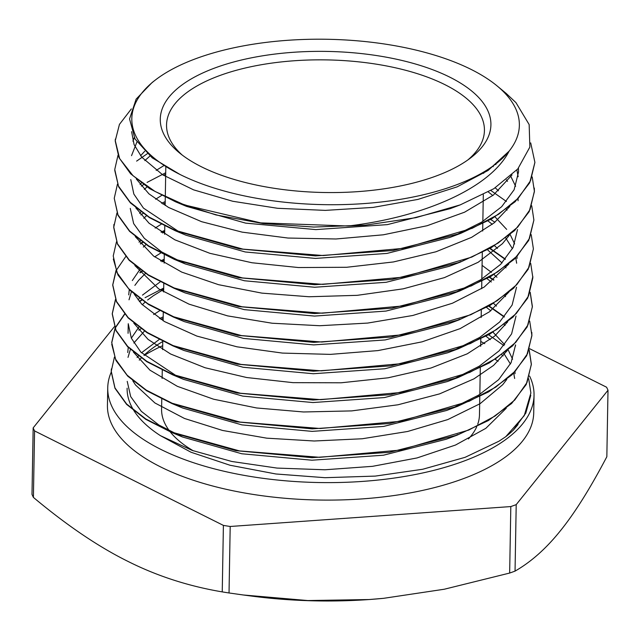 <?xml version="1.0" encoding="UTF-8"?>
<svg xmlns="http://www.w3.org/2000/svg" width="640" height="640" viewBox="0 0 640 640"><rect width="100%" height="100%" fill="white"/><g stroke="black" fill="none" stroke-linecap="round" stroke-linejoin="round"><path stroke-width="0.96" d="M182.152 155A158.968 67.84 -179 0 1 166.544 124.952A158.968 67.84 -179 0 1 220.608 75.248A158.968 67.84 -179 0 1 391.576 66.968A158.968 67.84 -179 0 1 484.432 130.504A158.968 67.84 -179 0 1 467.792 159.992M216.496 67.384A165.344 70.56 1 0 0 179.256 152.712A165.344 70.56 1 0 0 324.36 192.512A165.344 70.56 1 0 0 470.768 157.8A165.344 70.56 1 0 0 428.84 68.32A165.344 70.56 1 0 0 216.496 67.384M179.992 174.464A193.8 82.704 -179 0 1 155.432 79.96A193.8 82.704 -179 0 1 327.032 39.272A193.8 82.704 -179 0 1 497.112 85.928A193.8 82.704 -179 0 1 509.128 151.12A193.8 82.704 -179 0 1 179.992 174.464L152.208 157.848L135.032 139.008L129.552 118.944L136.144 99.104L152.08 82.552L155.432 79.96M479.792 396.64L479.472 414.728A158.968 67.84 -179 0 1 477.752 424.168M476.72 426.768A158.968 67.84 -179 0 1 468.4 438.952M193.352 450.832A158.968 67.84 -179 0 1 170.208 431.856M169.552 431.008A158.968 67.84 -179 0 1 161.584 409.176L161.76 398.992M131.6 131.656L134.072 144.552L141.736 157.168L162.688 174.824L193.632 189.864L232.744 201.264L277.552 208.288L325.328 210.384L373.112 207.4L417.952 199.408L457.112 186.864L488.104 170.448L509.128 151.12C490.408 187.928 424.224 216.984 348.2 226A209.976 89.608 -179 0 0 365.576 225.12L415.904 217.664L460.224 204.88L493.816 188.72L517.808 168.928L529.864 147.072L529.16 124.568L515.96 102.64L506.176 93.416L497.112 85.928M348.192 226L260.704 222.88L184.536 204.96L155.04 191.448L133.048 175.736L119.608 158.536L115.272 140.664L119.44 124.4L131.352 108.912M530.704 142.896L534.912 162.408L530.528 180.712L518.28 198.216L498.6 214.264L472.216 228.288L403.752 248.32L323.264 255.544L242.992 249.128L175.2 230.312L149.304 217.184L130.184 202.248L118.488 186.136L114.76 169.488L117.976 155.336M532.224 176.96L534.376 191.232L530.056 209.544L517.768 227.032L498.088 243.096L471.736 257.112L403.256 277.152L322.752 284.368L242.512 277.944L174.712 259.136L148.816 246.008L129.656 231.08L118.016 214.968L114.24 198.312L117.464 184.136M136.624 161.112L147.32 153.712M495.416 164.224L495.936 164.576M531.736 205.768L533.888 220.056L529.512 238.368L517.288 255.872L497.576 271.912L471.224 285.944L402.736 305.968L322.256 313.192L242 306.776L174.184 287.968L148.32 274.832L129.168 259.904L117.48 243.792L113.768 227.144L116.944 212.984M141.36 186.112L143.576 184.616M147.08 182.4L165.712 172.752M490.856 190.504L506.448 201.496M531.224 234.664L533.392 248.88L529.032 267.192L516.76 284.688L497.104 300.744L470.72 314.76L402.248 334.8L321.752 342.024L241.488 335.6L173.704 316.784L147.792 303.664L128.672 288.728L116.992 272.616L113.232 255.968L116.472 241.8M140.832 214.928L143.08 213.424M161.544 203.264L165.208 201.6M490.64 219.488L494.928 222.232M530.72 263.408L532.864 277.712L528.528 296.024L516.272 313.52L496.568 329.568L470.232 343.6L401.736 363.624L321.248 370.84L241.008 364.416L173.192 345.624L147.32 332.48L128.144 317.56L116.504 301.448L112.744 284.792L116.024 270.416M140.328 243.76L142.56 242.256M161.032 232.072L164.704 230.416M489.824 248.128L505.44 259.128M530.224 292.296L532.392 306.536L528.008 324.84L515.768 342.344L496.08 358.392L469.704 372.416L401.232 392.448L320.744 399.672L240.48 393.256L172.68 374.44L146.8 361.312L127.664 346.376L115.968 330.264L112.256 313.616L115.456 299.456M139.848 272.584L142.072 271.088M160.544 260.904L164.2 259.24M489.632 277.152L493.928 279.904M529.704 321.104L531.864 335.36L527.536 353.672L515.248 371.168L495.584 387.224L469.216 401.24L400.744 421.28L320.24 428.496L239.992 422.072L172.2 403.264L146.296 390.136L127.152 375.208L115.496 359.088L111.72 342.448L115.136 327.864L124.704 313.856M139.312 301.408L141.56 299.896M145.064 297.688L163.696 288.08M488.824 305.776L504.416 316.784M529.216 349.888L531.368 364.184L527.008 382.496L514.776 400L495.056 416.04L468.712 430.072L400.216 450.096L319.736 457.312L239.488 450.904L171.672 432.096L145.808 418.96L126.64 404.032L114.976 387.92L111.248 371.272L114.424 357.104M138.832 330.24L141.056 328.744M159.528 318.544L163.2 316.88M488.624 334.808L503.936 345.616M528.704 378.792L530.88 393.016L524.272 415.6L505.736 436.72L498.992 441.2L465.088 457.328L422.728 469.256L375.288 476.096L324.976 477.696L275.88 473.976L229.976 465.232L191.008 452.232L160.408 435.648L192.168 450.408L231.816 461.48L277.008 468.08L324.896 469.776L372.536 466.328L417.016 457.952L455.536 445.032L485.808 428.344L506.264 408.224M530.784 395.32L525.808 413.104L513.408 430.08A209.976 89.608 -179 0 1 505.72 436.72M365.224 225.144L313.744 227.048L262.968 223.536L215.936 214.936L175.536 201.792L149.696 188.68L130.624 173.768L118.992 157.672L115.24 141.048L115.328 139.112M534.896 162.408L529.72 182.784L515.152 201.72L491.832 218.8L460.888 233.288L392.92 250.536L315.528 255.896L239.432 248.872L175.136 230.68L149.472 217.656L130.384 202.872L118.68 186.904L114.752 170.4M534.312 188.064L534.4 191.616L529.184 211.632L514.584 230.608L491.208 247.704L460.144 262.192L392.112 279.4L314.696 284.72L238.584 277.648L174.384 259.392L148.608 246.28L129.592 231.376L117.96 215.304L114.256 198.32M533.888 220.056L528.728 240.424L514.144 259.36L490.872 276.44L459.92 290.912L391.976 308.184L314.56 313.552L238.448 306.528L174.16 288.336L148.288 275.2L129.136 260.28L117.504 244.168L113.728 227.528L113.92 224.416M533.384 249.024L528.176 269.288L513.592 288.264L490.184 305.352L459.152 319.848L391.12 337.048L313.712 342.368L237.624 335.304L173.4 317.064L148.56 304.504L129.856 290.288L117.936 274.944L113.312 259.032M532.864 276.48L527.704 298.088L513.096 317.048L489.8 334.136L458.768 348.608L390.792 365.856L313.36 371.208L237.248 364.152L173.008 345.92L147.176 332.8L128.104 317.888L116.472 301.792L112.72 285.176L116.192 270.496L125.88 256.384M140.528 243.992L142.84 242.448M161.4 232.304L164.696 230.816M489.504 248.312L505.232 259.376M530.168 292.464L532.352 306.92L527.208 326.904L512.632 345.848L489.328 362.928L458.384 377.408L390.416 394.664L313.024 400.024L236.928 393.008L172.64 374.816L146.784 361.68L127.624 346.76L115.984 330.648L112.24 314L115.52 299.616M140.048 272.816L142.344 271.28M160.88 261.112L164.2 259.616M489.312 277.344L493.672 280.112M531.808 332.352L531.888 335.744L526.664 355.76L512.072 374.744L488.688 391.832L457.616 406.32L389.592 423.528L312.168 428.848L236.064 421.776L171.864 403.512L146.584 390.712L127.752 376.176L115.96 360.496L111.736 344.272M111.736 342.832L115.184 328.136L124.856 314.032M139.52 301.664L141.856 300.104M160.376 289.96L163.696 288.456M488.48 305.968L504.216 317.024M529.136 350.112L531.344 364.568L526.216 384.552L511.624 403.488L488.36 420.568L457.4 435.04L389.448 452.312L312.032 457.68L235.92 450.656L171.64 432.456L145.76 419.328L126.616 404.408L114.984 388.296L111.216 371.656L111.368 368.904M480.752 341.464L484.768 343.64M501.776 354.832L503.152 355.92M518.048 424.528L513.408 430.08M460.224 204.88L450.224 208.648L387.352 224.624L315.848 229.608L245.632 223.128L186.456 206.352L175.536 201.792M181.224 204.08L175.952 201.6M132.912 141.152L134.272 137.648M518.432 168.192L518.536 171.928L514.128 189.736L501.688 206.688L481.728 222.096L455.152 235.368M460.888 233.288L449.808 237.456L386.952 253.432L315.472 258.416L245.28 251.976L186.064 235.24L175.136 230.68M180.816 232.96L143.44 208.096L133.84 194.04L130.768 179.576M140.584 155.728L144.728 151.248M510.704 176.152L515.632 186.296M518.048 198.848L518.064 200.752M460.912 261.52L454.424 264.272M460.144 262.192L449.072 266.36L386.168 282.296L314.664 287.248L244.456 280.76L185.32 263.952L161.712 251.944L144.296 238.296L133.648 223.592L130.256 208.4M140.08 184.528L141.376 183.024M156.168 170.4L163.624 165.76M495.232 187.824L498.496 190.808M517.528 229.576L513.144 247.376L500.68 264.32L480.76 279.736L454.184 292.992M459.92 290.912L448.832 295.088L385.992 311.08L314.496 316.08L244.288 309.632L185.072 292.888L174.16 288.336M179.84 290.616L174.504 288.096M139.592 213.376L140.904 211.848M155.64 199.224L161.672 195.408M495.024 216.896L506.68 229.392M510.168 234.568L514.64 243.952M517.04 256.48L517.048 258.4M460.112 319.08L453.432 321.928M459.152 319.848L448.088 324.016L385.176 339.944L313.688 344.896L243.504 338.416L184.344 321.624L173.4 317.064M179.104 319.352L173.504 316.696M139.064 242.192L140.384 240.672M155.152 228.064L161.184 224.248M494.528 245.728L497.496 248.448M516.536 287.224L512.12 305.048L499.64 322.008L479.696 337.432L453.04 350.688M458.768 348.608L447.688 352.784L384.824 368.752L313.312 373.736L243.096 367.256L183.928 350.472L173.008 345.92M178.696 348.2L173.368 345.696M128.728 294.88L129.256 289.704M132.328 280.552L139.88 269.504M154.648 256.872L160.664 253.072M482.08 265.344L491.456 272.368M494.016 274.56L496.976 277.28M516.024 316.056L511.616 333.864L499.176 350.808L479.216 366.224L452.648 379.488M458.384 377.408L447.304 381.584L384.456 397.56L312.976 402.544L242.776 396.112L183.56 379.368L172.64 374.816M178.312 377.096L140.928 352.224L131.328 338.168L128.248 323.704L128.072 333.312M138.064 299.856L139.4 298.32M142.472 295.12L160.176 281.888M493.288 303.152L496.48 306.088M515.552 344.88L511.088 362.72L498.608 379.696L478.6 395.128L451.896 408.4M457.616 406.32L446.552 410.488L383.64 426.424L312.136 431.376L241.936 424.888L182.792 408.08L171.864 403.512M177.56 405.8L172.024 403.192M127.744 352.528L128.264 347.392M131.328 338.176L138.864 327.152M153.648 314.536L159.672 310.728M493.016 332.216L504.696 344.688M508.16 349.84L512.616 359.24M515 371.824L515.016 373.704M457.888 434.488L451.664 437.128M457.4 435.04L446.312 439.216L383.472 455.208L311.976 460.208L241.76 453.76L182.552 437.008L158.848 424.984L141.32 411.328L130.672 396.584L127.224 381.352M137.08 357.504L138.392 355.976M141.456 352.784L159.16 339.536M514.648 378.472L513.712 373.136M510.432 364.016L503.784 353.336M490.312 339.632L486.024 336.264M163.176 318.232L160.984 319.464M144.48 331.08L133.856 343.016M130.384 349.408L128.016 357.376M132.768 380.752L135.568 385.032L154.928 402.976L184.496 418.472L222.56 430.456L266.688 438.16L314.216 441L362.184 438.768L407.632 431.48L447.792 419.576L480.12 403.672L502.72 384.704L506.776 379.424M505.008 325.48L504.288 324.528M490.792 310.8L486.232 307.208M163.68 289.408L153.288 295.776L147.624 300M144.984 302.232L142.288 304.736M133.336 352L149.952 370.176L177.344 386.328L213.6 399.216L256.576 407.96L303.56 411.976L351.688 410.904L397.992 404.784L439.584 393.88L473.968 378.848L493.568 365.4L507.296 350.56M505.536 296.64L504.808 295.688M491.304 281.992L487.016 278.616M164.176 260.6L162 261.816M145.48 273.408L138.68 280.28L134.864 285.376M131.416 291.76L129.024 299.792M133.8 323.144L148.064 339.384L170.616 354.016L205.032 367.736L246.656 377.52L292.976 382.648L341.104 382.792L388.08 377.808L431.032 367.992L467.248 353.824L494.592 336.16L507.76 321.776M506.008 267.816L505.288 266.864M502.032 262.944L487.528 249.768M164.68 231.752L162.48 232.984M145.992 244.6L143.312 247.08M134.304 294.296L141.8 304.224L164.448 321.536L196.816 336.064L237.008 346.816L282.472 353.088L330.448 354.376L377.968 350.592L422.072 341.84L460.104 328.632L489.608 311.704L508.912 292.032M516.656 263.216L515.728 257.808M512.472 248.712L505.808 238.056M492.296 224.328L488.016 220.952M165.184 202.944L162.992 204.176M146.488 215.744L143.792 218.248M134.856 265.544L158.752 288.912L189.064 304.168L227.624 315.888L272.12 323.224L319.768 325.72L367.648 323.08L412.824 315.472L452.448 303.224L484.176 287.072L508.784 264.096M507.032 210.16L506.304 209.2M492.824 195.512L488.312 191.968M165.688 174.112L163.512 175.336M146.992 186.944L144.32 189.416M135.272 236.616L153.664 256.144L181.712 272.096L218.584 284.696L261.92 293.128L309.104 296.752L357.2 295.336L403.24 288.824L444.416 277.624L478.128 262.288L502.384 243.736L509.28 235.304M507.52 181.344L506.376 179.856M493.304 166.664L492.736 166.2M149.968 156.024L144.808 160.608M135.848 207.864L149.08 223.256L174.88 239.832L209.864 253.312L251.952 262.752L298.488 267.544L346.632 267.28L393.424 261.952L435.944 251.776L471.616 237.344L494.272 222.768L509.832 206.416M518.16 176.72L516.88 169.976M136.92 141.976L131.536 155.656M136.328 179.032L148.952 193.856L168.504 207.416L201.568 221.68L242.2 232.144L287.968 238.04L336 238.984L383.36 234.8L427.128 225.72L464.576 212.192L493.456 195.024L512.04 174.92M529.592 376.064A213.184 90.976 -179 0 1 534.04 395.304A213.184 90.976 -179 0 1 319.296 482.544A213.184 90.976 -179 0 1 107.736 387.856A213.184 90.976 -179 0 1 111.208 372.208M160.408 435.648A193.8 82.704 -179 0 1 127.112 388.2M139.264 360.152A193.8 82.704 -179 0 1 141.232 358.016M143.984 355.288A193.8 82.704 -179 0 1 162.768 341.504M127.528 561.176C98.248 546.64 66.872 525.384 33.408 497.408L34.568 430.92L223.4 525.4L222.24 591.888C188.376 586.176 156.808 575.936 127.528 561.176M560.656 530.448C546.416 548.296 531.216 561.856 515.048 571.112L516.208 504.624L608 390.24L606.84 456.728C590.28 488.256 574.888 512.824 560.656 530.448M608 390.24A292.432 124.8 -179 0 0 606.592 387.216L529.632 348.704M114.368 326.704L33.16 427.896L32 494.392A292.432 124.8 -179 0 0 33.408 497.408M243.16 594.968L251.096 596.016A255.032 108.832 1 0 0 369.056 599.544L307.768 600.552L243.16 594.968L229.032 592.968L230.192 526.48L510.816 506.568L509.656 573.056L444.32 589.224L383.616 598.32L369.056 599.544A255.032 108.832 1 0 0 383.504 598.328A255.032 108.832 1 0 0 383.56 598.32M515.048 571.112A292.432 124.8 -179 0 1 509.656 573.056M516.208 504.624A292.432 124.8 -179 0 1 510.816 506.568M229.032 592.968A292.432 124.8 -179 0 1 222.24 591.888M230.192 526.48A292.432 124.8 -179 0 1 223.4 525.4M34.568 430.92A292.432 124.8 -179 0 1 33.16 427.896M495.16 359.352A213.184 90.976 -179 0 1 498.136 361.256M534.04 395.304L533.728 412.792A213.184 90.976 -179 0 1 318.992 500.032A213.184 90.976 -179 0 1 107.432 405.344L107.736 387.856M144.176 355.472A213.184 90.976 -179 0 1 162.696 345.688M165.808 167.072L165.312 195.864M165.288 197.2L165.144 205.48M164.784 226.032L164.64 234.288M164.28 254.864L164.136 263.12M163.776 283.672L163.632 291.952M163.272 312.52L163.128 320.76M162.768 341.328L162.624 349.608M162.264 370.16L162.12 378.424M483.712 172.04L483.688 173.352M483.312 194.672L482.848 221.4M482.808 223.704L482.68 231.024M482.304 252.512L481.84 279.064M481.8 281.36L481.672 288.68M481.296 310.168L481.168 317.488M480.8 339.008L480.672 346.32M480.296 367.832L479.832 394.368M185.32 263.952L174.384 259.392M182.552 437.008L171.64 432.456M515.528 344.88L515.512 346.016"/></g></svg>
